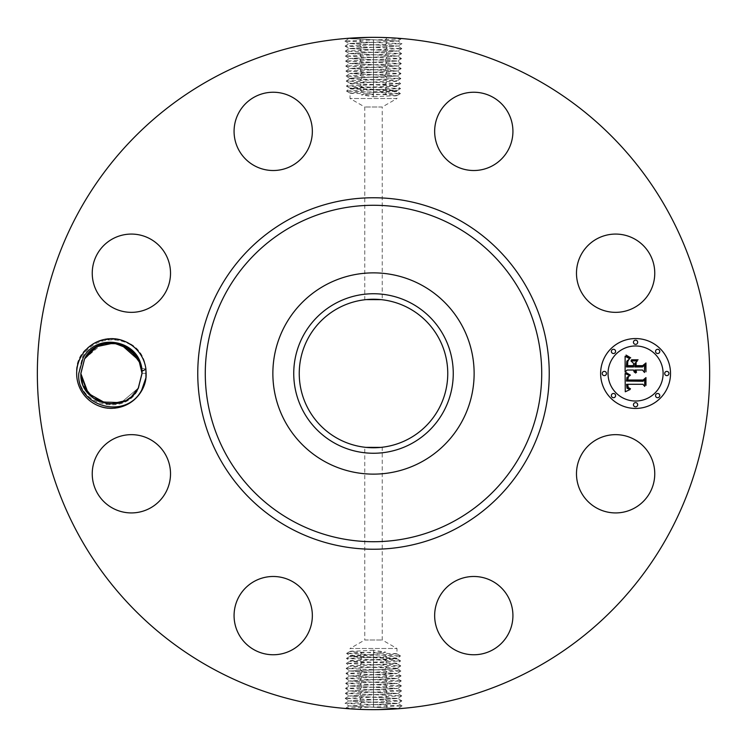 <?xml version="1.0" encoding="UTF-8"?>
<svg xmlns="http://www.w3.org/2000/svg" width="747" height="747" viewBox="0 0 747 747"><rect width="100%" height="100%" fill="white"/><g stroke="black" fill="none" stroke-linecap="round" stroke-linejoin="round"><path stroke-width="0.56" stroke-dasharray="3.73 2.8" d="M212.344 668.5A336.15 336.15 0 0 1 78.5 212.344A336.15 336.15 0 0 1 534.656 78.5A336.15 336.15 0 0 1 668.5 534.656A336.15 336.15 0 0 1 212.344 668.5M397.693 38.218L390.326 37.77M389.971 37.752L373.752 37.35M397.236 38.19L373.5 37.35L397.273 38.19M401.559 38.527L398.095 41.02L348.821 38.527L361.641 37.63L373.453 37.35L348.793 38.592L398.104 41.057L373.5 42.224L373.5 39.908L344.993 41.122L401.933 43.615L345.151 46.118L401.774 48.611L345.301 51.104L401.615 53.597L345.459 56.1L401.466 58.593L345.618 61.086L401.307 63.588L345.768 66.081L401.148 68.575L345.926 71.068L400.99 73.57L346.085 76.063L400.84 78.556L346.244 81.059L400.681 83.552L346.393 86.045L400.523 88.548L346.552 91.041L400.373 93.534L373.5 94.822L373.509 96.783L361.231 94.822L373.491 92.553L396.946 91.237L400.373 93.534M401.811 38.545C402.269 39.003 392.838 39.451 373.5 39.908L373.5 39.731M371.474 37.359C344.871 38.386 341.575 38.452 361.585 37.565L361.641 37.63M142.005 373.229L146.375 373.5C147.355 398.132 118.568 416.471 96.662 405.173C83.804 398.515 77.081 387.964 76.483 373.5C75.503 348.868 104.291 330.529 126.196 341.827C139.054 348.485 145.777 359.036 146.375 373.5C147.355 398.132 118.568 416.471 96.662 405.173C83.804 398.515 77.081 387.964 76.483 373.5C75.503 348.868 104.291 330.529 126.196 341.827C139.054 348.485 145.777 359.036 146.375 373.5C147.355 398.132 118.568 416.471 96.662 405.173C83.804 398.515 77.081 387.964 76.483 373.5C75.503 348.868 104.291 330.529 126.196 341.827C139.054 348.485 145.777 359.036 146.375 373.5C147.355 398.132 118.568 416.471 96.662 405.173C83.804 398.515 77.081 387.964 76.483 373.5C75.503 348.868 104.291 330.529 126.196 341.827C139.054 348.485 145.777 359.036 146.375 373.5C147.355 398.132 118.568 416.471 96.662 405.173C83.804 398.515 77.081 387.964 76.483 373.5C75.503 348.868 104.291 330.529 126.196 341.827C139.054 348.485 145.777 359.036 146.375 373.5C147.355 398.132 118.568 416.471 96.662 405.173C83.804 398.515 77.081 387.964 76.483 373.5C75.503 348.868 104.291 330.529 126.196 341.827C139.054 348.485 145.777 359.036 146.375 373.5C147.355 398.132 118.568 416.471 96.662 405.173C83.804 398.515 77.081 387.964 76.483 373.5C75.503 348.868 104.291 330.529 126.196 341.827C139.054 348.485 145.777 359.036 146.375 373.5C147.355 398.132 118.568 416.471 96.662 405.173C83.804 398.515 77.081 387.964 76.483 373.5C75.503 348.868 104.291 330.529 126.196 341.827C139.054 348.485 145.777 359.036 146.375 373.5C147.355 398.132 118.568 416.471 96.662 405.173C83.804 398.515 77.081 387.964 76.483 373.5C75.503 348.868 104.291 330.529 126.196 341.827C139.054 348.485 145.777 359.036 146.375 373.5C147.355 398.132 118.568 416.471 96.662 405.173C83.804 398.515 77.081 387.964 76.483 373.5C75.503 348.868 104.291 330.529 126.196 341.827C139.054 348.485 145.777 359.036 146.375 373.5C147.355 398.132 118.568 416.471 96.662 405.173C83.804 398.515 77.081 387.964 76.483 373.5C75.503 348.868 104.291 330.529 126.196 341.827C139.054 348.485 145.777 359.036 146.375 373.5C147.355 398.132 118.568 416.471 96.662 405.173C83.804 398.515 77.081 387.964 76.483 373.5C75.503 348.868 104.291 330.529 126.196 341.827C139.054 348.485 145.777 359.036 146.375 373.5C147.355 398.132 118.568 416.471 96.662 405.173C83.804 398.515 77.081 387.964 76.483 373.5C74.261 333.853 137.429 325.767 145.273 364.807L145.917 369.074A34.764 34.764 0 0 1 94.757 404.015A34.764 34.764 0 0 1 113.6 338.802A34.764 34.764 0 0 1 143.779 360.764C133.918 333.89 93.366 333.05 82.31 357.589L78.603 373.584C77.912 406.611 126.28 416.546 138.615 388.356L142.051 373.323L140.95 365.526M145.273 364.807L143.779 360.764M649.965 492.553A39.133 39.133 0 0 1 596.862 508.137A39.133 39.133 0 0 1 581.278 455.026A39.133 39.133 0 0 1 634.38 439.441A39.133 39.133 0 0 1 649.965 492.553M409.095 308.334A74.252 74.252 0 0 1 438.666 409.095A74.252 74.252 0 0 1 337.905 438.666A74.252 74.252 0 0 1 308.334 337.905A74.252 74.252 0 0 1 409.095 308.334M462.776 578.066A39.133 39.133 0 0 1 511.34 604.603A39.133 39.133 0 0 1 484.812 653.177A39.133 39.133 0 0 1 436.239 626.64A39.133 39.133 0 0 1 462.776 578.066M291.974 581.278A39.133 39.133 0 0 1 307.559 634.38A39.133 39.133 0 0 1 254.447 649.965A39.133 39.133 0 0 1 238.863 596.862A39.133 39.133 0 0 1 291.974 581.278M168.934 462.776A39.133 39.133 0 0 1 142.397 511.34A39.133 39.133 0 0 1 93.823 484.812A39.133 39.133 0 0 1 120.36 436.239A39.133 39.133 0 0 1 168.934 462.776M165.722 291.974A39.133 39.133 0 0 1 112.62 307.559A39.133 39.133 0 0 1 97.035 254.447A39.133 39.133 0 0 1 150.138 238.863A39.133 39.133 0 0 1 165.722 291.974M284.224 168.934A39.133 39.133 0 0 1 235.66 142.397A39.133 39.133 0 0 1 262.188 93.823A39.133 39.133 0 0 1 310.761 120.36A39.133 39.133 0 0 1 284.224 168.934M455.026 165.722A39.133 39.133 0 0 1 439.441 112.62A39.133 39.133 0 0 1 492.553 97.035A39.133 39.133 0 0 1 508.137 150.138A39.133 39.133 0 0 1 455.026 165.722M578.066 284.224A39.133 39.133 0 0 1 604.603 235.66A39.133 39.133 0 0 1 653.177 262.188A39.133 39.133 0 0 1 626.64 310.761A39.133 39.133 0 0 1 578.066 284.224M349.307 708.782L356.674 709.23M357.029 709.248L373.248 709.65M349.764 708.81L373.5 709.65L349.727 708.81M345.441 708.473L348.905 705.98L398.179 708.473L385.359 709.37L373.547 709.65L398.207 708.408L348.896 705.943L373.5 704.776L373.5 707.092L402.007 705.878L345.067 703.385L401.849 700.882L345.226 698.389L401.699 695.896L345.385 693.403L401.541 690.9L345.534 688.407L401.382 685.914L345.693 683.412L401.232 680.919L345.852 678.425L401.074 675.932L346.01 673.43L400.915 670.937L346.16 668.444L400.756 665.941L346.319 663.448L400.607 660.955L346.477 658.452L400.448 655.959L346.627 653.466L373.5 652.178L373.491 650.217L385.769 652.178L373.509 654.447L350.054 655.763L346.627 653.466M345.189 708.455C344.731 707.997 354.162 707.549 373.5 707.092L373.5 707.269M375.526 709.641C402.129 708.614 405.425 708.548 385.415 709.435L385.359 709.37M145.917 369.074L141.528 368.131A30.571 30.571 0 0 1 141.921 371.212M380.793 447.397L380.326 447.444M379.887 447.481L377.608 447.64M369.709 447.658L365.6 447.332M373.491 650.217L350.026 651.44L350.026 648.499L396.974 648.499L350.026 648.499L364.76 639.992L382.24 639.992L364.76 639.992L364.76 447.238L365.815 447.36M366.207 299.603L366.674 299.556M378.29 299.398L381.4 299.668M373.509 96.783L396.974 95.56L396.974 98.501L350.026 98.501L396.974 98.501L382.24 107.008L364.76 107.008L382.24 107.008L382.24 299.762L381.185 299.64M635.576 338.559A34.941 34.941 0 0 0 600.625 373.5A34.941 34.941 0 0 0 635.576 408.441A34.941 34.941 0 0 0 670.517 373.5A34.941 34.941 0 0 0 635.576 338.559M400.99 73.645L397.002 75.97L352.929 78.015L397.04 76.035L349.885 73.542L397.189 71.04L349.727 68.547L397.348 66.053L349.577 63.551L397.469 60.993L349.447 58.49L397.628 55.997L349.297 53.504L397.787 51.001L349.138 48.508L397.936 46.015L348.98 43.513L373.5 42.224M397.002 75.961L349.885 73.421L397.199 70.928L349.727 68.435L397.348 65.932L349.605 63.486L397.479 61.021L349.419 58.565L397.637 56.025L349.26 53.569L397.787 51.039L349.101 48.583L397.946 46.043L348.952 43.587L398.104 41.057L401.933 43.615M141.528 368.131L140.109 362.902M140.091 362.865L134.88 353.891M128.773 348.317L115.43 343.19M108.838 343.032L102.516 344.255M99.5 345.347L93.795 348.522M90.415 351.286L89.379 352.323M84.813 358.448L92.012 349.885M140.156 363.023L137.196 357.047M123.806 345.544L123.087 345.235M119.221 343.937L118.278 343.704M112.937 342.966L111.238 342.929M110.407 342.938L109.025 343.022M104.272 343.779L98.875 345.618M346.01 673.355L349.998 671.03L394.071 668.985L349.96 670.965L397.115 673.458L349.811 675.96L397.273 678.453L349.652 680.947L397.423 683.449L349.531 686.007L397.553 688.51L349.372 691.003L397.703 693.496L349.213 695.999L397.862 698.492L349.064 700.985L398.02 703.487L373.5 704.776M349.998 671.039L397.115 673.579L349.801 676.072L397.273 678.565L349.652 681.068L397.395 683.514L349.521 685.979L397.581 688.435L349.363 690.975L397.74 693.431L349.213 695.961L397.899 698.417L349.054 700.957L398.048 703.413L348.896 705.943L345.067 703.385M635.576 401.027A27.527 27.527 0 0 0 663.103 373.5A27.527 27.527 0 0 0 635.576 345.973A27.527 27.527 0 0 0 608.039 373.5A27.527 27.527 0 0 0 635.576 401.027M604.332 375.62A2.12 2.12 0 0 0 606.452 373.5A2.12 2.12 0 0 0 604.332 371.38A2.12 2.12 0 0 0 602.213 373.5A2.12 2.12 0 0 0 604.332 375.62M635.576 344.376A2.12 2.12 0 0 0 637.686 342.266A2.12 2.12 0 0 0 635.576 340.146A2.12 2.12 0 0 0 633.456 342.266A2.12 2.12 0 0 0 635.576 344.376M613.483 353.527A2.12 2.12 0 0 0 615.603 351.417A2.12 2.12 0 0 0 613.483 349.297A2.12 2.12 0 0 0 611.363 351.417A2.12 2.12 0 0 0 613.483 353.527M666.81 375.62A2.12 2.12 0 0 0 668.929 373.5A2.12 2.12 0 0 0 666.81 371.38A2.12 2.12 0 0 0 664.69 373.5A2.12 2.12 0 0 0 666.81 375.62M657.659 353.527A2.12 2.12 0 0 0 659.778 351.417A2.12 2.12 0 0 0 657.659 349.297A2.12 2.12 0 0 0 655.539 351.417A2.12 2.12 0 0 0 657.659 353.527M635.576 402.624A2.12 2.12 0 0 0 633.456 404.734A2.12 2.12 0 0 0 635.576 406.854A2.12 2.12 0 0 0 637.686 404.734A2.12 2.12 0 0 0 635.576 402.624M613.483 393.473A2.12 2.12 0 0 0 611.363 395.583A2.12 2.12 0 0 0 613.483 397.703A2.12 2.12 0 0 0 615.603 395.583A2.12 2.12 0 0 0 613.483 393.473M657.659 393.473A2.12 2.12 0 0 0 655.539 395.583A2.12 2.12 0 0 0 657.659 397.703A2.12 2.12 0 0 0 659.778 395.583A2.12 2.12 0 0 0 657.659 393.473M86.839 391.661L102.134 402.633L120.995 402.54L102.096 402.614L86.783 391.596L95.289 399.468L86.829 391.652L95.289 399.468L86.829 391.652L102.134 402.624L120.995 402.54L102.106 402.614L86.792 391.605L95.289 399.468L86.904 391.764M125.309 400.747L131.733 396.368L125.309 400.747M99.248 401.541L121.378 402.409L138.26 388.16L130.781 397.171L138.26 388.16L121.378 402.409L99.248 401.541M84.691 358.672L101.004 344.759L84.598 358.84L96.036 347.084L112.031 342.929L127.774 347.663L138.811 359.895L130.426 349.54L118.456 343.741L130.426 349.54L138.811 359.886L130.426 349.54L118.456 343.741L130.454 349.559L138.839 359.961L128.391 348.065L113.423 342.994M105.374 343.527L100.63 344.899L105.374 343.527M90.34 351.37L97.549 346.253M141.93 371.399L140.305 363.453M105.56 343.499L100.882 344.806M352.901 651.048C347.243 651.449 350.362 651.86 362.248 652.271L396.974 653.886L396.974 648.499L382.24 639.992L382.24 447.238M394.099 653.504C399.757 653.905 396.638 654.307 384.752 654.727L350.026 656.342L350.026 655.717M394.099 95.952C399.757 95.551 396.638 95.14 384.752 94.729L350.026 93.114L350.026 98.501L364.76 107.008L364.76 299.762M352.901 93.496C347.243 93.095 350.362 92.693 362.248 92.273L396.974 90.658L396.974 91.283M352.901 655.95C347.243 656.352 350.362 656.762 362.248 657.173L396.974 658.789L400.448 655.959M373.509 654.447L373.5 652.178L385.769 652.178M352.901 655.315C347.243 655.726 350.352 656.155 362.239 656.585L396.974 658.266M394.099 91.05C399.757 90.648 396.638 90.238 384.752 89.827L350.026 88.211L346.552 91.041M373.491 92.553L373.5 94.822L361.231 94.822M394.099 91.685C399.757 91.274 396.648 90.845 384.761 90.415L350.026 88.734M106.625 403.697L118.577 403.231L107.008 403.753M121.854 402.241L127.401 399.57L121.854 402.241M625.332 373.603L625.267 391.783L630.001 389.57L627.004 388.216L626.584 384.285L627.331 384.453L627.882 387.702L630.505 388.795L628.218 387.469L627.732 384.285L642.924 384.285L644.708 386.423L644.708 379.448L643.046 381.25L626.49 381.063L626.976 377.366L629.749 375.704L625.332 373.603M626.369 372.744L625.865 372.912L626.78 373.547L630.403 375.134L626.369 372.744M628.32 376.843L627.48 377.693L627.303 380.484L643.214 380.484L645.548 378.44L645.959 385.396L645.959 377.599L643.092 380.027L627.732 380.008L628.32 376.843M625.118 356.235L625.118 372.081L627.088 370.026L633.531 370.026L634.166 371.95L635.697 373.042L634.81 370.026L635.529 370.026L636.509 372.37L635.94 370.026L642.513 370.026L644.493 372.51L644.493 365.012L642.513 366.973L634.81 366.973L634.81 363.472L637.35 360.904L630.954 360.904L633.531 363.35L633.531 365.656L627.639 365.656L627.723 361.697L628.787 359.68L627.424 361.464L627.228 366.039L633.531 366.039L633.531 366.973L626.388 366.973L626.789 361.175L629.702 358.737L625.118 356.235M626.556 355.497L628.601 357.421L630.72 357.822L626.556 355.497M638.078 359.793L631.252 360.185L638.078 359.793M636.099 365.656L636.099 362.528L635.688 366.039L642.812 366.039L645.548 363.826L645.959 371.81L645.959 362.967L642.635 365.656L636.099 365.656M394.099 657.864C399.757 658.275 396.648 658.705 384.761 659.134L350.054 660.852L346.477 658.452M352.901 660.404C347.243 660.824 350.352 661.254 362.239 661.683L396.946 663.401L400.607 660.955M394.099 658.396C399.757 658.798 396.638 659.209 384.752 659.629L350.026 660.815M352.901 89.136C347.243 88.725 350.352 88.295 362.239 87.866L396.946 86.148L400.523 88.548M394.099 86.596C399.757 86.176 396.648 85.746 384.761 85.317L350.054 83.599L346.393 86.045M352.901 88.604C347.243 88.202 350.362 87.791 362.248 87.371L396.974 86.185M118.456 343.741L130.426 349.54L138.811 359.895L130.426 349.54L118.456 343.741L130.445 349.559L138.839 359.961L130.473 349.577L118.512 343.76L130.473 349.577L138.839 359.961L130.454 349.559L118.428 343.741L130.426 349.54L138.811 359.886L130.426 349.54L118.456 343.741L130.454 349.559L138.839 359.961L130.473 349.577L118.512 343.76L130.473 349.577L138.839 359.961L130.473 349.577L118.512 343.76M345.459 56.1L349.26 53.457M352.901 660.852C347.243 661.254 350.362 661.665 362.248 662.075L396.974 663.364M394.099 662.953C399.757 663.373 396.648 663.803 384.761 664.232L350.054 665.951L346.319 663.448M394.099 86.148C399.757 85.746 396.638 85.335 384.752 84.925L350.026 83.636M352.901 84.047C347.243 83.627 350.352 83.197 362.239 82.768L396.946 81.049L400.681 83.552M401.541 690.9L397.74 693.543M394.099 663.299C399.757 663.7 396.638 664.111 384.752 664.522L350.026 665.913M352.901 665.502C347.243 665.922 350.352 666.352 362.239 666.782L394.099 668.051C398.459 668.332 397.834 668.64 392.24 668.985M352.901 83.701C347.243 83.3 350.362 82.889 362.248 82.478L396.974 81.087M394.099 81.498C399.757 81.078 396.648 80.648 384.761 80.218L352.901 78.949C348.541 78.668 349.166 78.36 354.76 78.015M140.315 363.49L139.091 360.484L140.315 363.49M115.85 343.247L104.281 343.769L115.654 343.218M400.756 665.941L396.946 668.5L394.099 668.051M352.901 665.754C347.243 666.156 350.362 666.567 362.248 666.978L394.099 668.201C397.927 668.462 397.918 668.724 394.08 668.985C397.918 668.724 397.927 668.462 394.099 668.201M346.244 81.059L350.054 78.5L352.901 78.949M394.099 81.246C399.757 80.844 396.638 80.433 384.752 80.022L352.901 78.799C349.073 78.538 349.082 78.276 352.92 78.015C349.082 78.276 349.073 78.538 352.901 78.799M384.761 669.321L386.591 666.763L384.752 664.522M396.974 668.462L400.906 670.862M362.239 77.679L360.409 80.237L362.248 82.478M350.026 78.538L346.094 76.138M362.202 671.814L360.371 669.256L362.248 666.978M384.798 75.186L386.629 77.744L384.752 80.022M82.544 383.51L83.767 386.516M384.836 674.308L386.666 671.749L384.761 669.433M362.202 671.936L360.297 674.252L362.127 676.81M362.164 72.692L360.334 75.251L362.239 77.567M384.798 75.064L386.703 72.748L384.873 70.19M384.836 674.429L386.741 676.745L384.91 679.303M362.164 72.571L360.259 70.255L362.09 67.697M362.127 676.922L360.222 679.238L362.052 681.796M385.321 40.123L387.095 37.621M361.716 42.626L359.811 40.31L361.641 37.742M361.679 706.877L359.905 709.379M385.284 704.374L387.189 706.69L385.359 709.258M373.5 44.717L373.5 39.843M373.5 702.283L373.5 707.157M385.247 45.119L387.151 42.803L385.321 40.245M361.791 47.612L359.886 45.296L361.716 42.738M373.5 47.22L373.5 42.336M361.753 701.881L359.849 704.197L361.679 706.755M385.209 699.388L387.114 701.704L385.284 704.262M373.5 699.78L373.5 704.664M385.172 50.105L387.077 47.789L385.247 45.231M373.5 49.713L373.5 44.839M361.828 696.895L359.923 699.211L361.753 701.769M373.5 697.287L373.5 702.161M361.865 52.607L359.961 50.292L361.791 47.733M373.5 52.206L373.5 47.332M362.248 657.173L360.521 659.274L362.239 661.683M373.491 655.119L373.509 659.536M384.752 654.727L386.442 656.772L384.761 659.134M373.509 652.663L373.491 656.996M362.248 652.271L360.596 654.279L362.239 656.585M384.752 89.827L386.479 87.726L384.761 85.317M373.509 91.881L373.491 87.464M362.248 92.273L360.558 90.228L362.239 87.866M373.491 94.337L373.509 90.004M384.752 94.729L386.404 92.721L384.761 90.415M385.135 694.393L387.039 696.708L385.209 699.267M373.5 694.794L373.5 699.668M385.097 55.101L387.002 52.785L385.172 50.226M373.5 54.708L373.5 49.825M373.509 657.565L373.491 662.085M384.752 659.629L386.516 661.767L384.761 664.232M373.491 89.435L373.509 84.915M362.248 87.371L360.484 85.233L362.239 82.768M361.903 691.899L359.998 694.215L361.828 696.774M373.5 692.292L373.5 697.175M361.94 57.594L360.035 55.278L361.865 52.72M373.5 57.202L373.5 52.327M362.248 662.075L360.446 664.26L362.239 666.782M373.491 660.012L373.509 669.714M384.752 84.925L386.554 82.74L384.761 80.218M373.509 86.988L373.491 77.286M385.06 689.406L386.965 691.722L385.135 694.28M373.5 689.798L373.5 694.673M385.022 60.096L386.927 57.78L385.097 55.213M373.5 59.695L373.5 54.82M373.509 662.468L373.5 664.662M373.491 84.532L373.5 82.338M361.978 686.904L360.073 689.22L361.903 691.787M373.5 687.305L373.5 692.18M362.015 62.589L360.11 60.274L361.94 57.715M373.5 62.188L373.5 57.314M373.491 664.914L373.5 667.155M373.509 82.086L373.5 79.845M384.985 684.411L386.89 686.726L385.06 689.285M373.5 684.812L373.5 689.686M384.948 65.082L386.853 62.767L385.022 60.208M373.5 64.69L373.5 59.816M373.509 667.37L373.491 672.216M373.491 79.63L373.509 74.784M362.052 681.918L360.147 684.233L361.978 686.792M373.5 682.31L373.5 687.184M362.09 67.585L360.185 65.269L362.015 62.701M373.5 67.183L373.5 62.309M373.5 669.835L373.509 674.709M373.5 77.165L373.491 72.291M384.91 679.415L386.815 681.731L384.985 684.299M373.5 679.817L373.5 684.691M384.873 70.078L386.778 67.762L384.948 65.204M373.5 69.676L373.5 64.802M373.5 677.324L373.5 682.198M373.5 72.179L373.5 67.295M373.5 672.328L373.491 677.202M373.5 74.672L373.509 69.798M373.5 674.821L373.5 679.705M344.993 41.122L348.821 38.555M402.007 705.878L398.179 708.445M345.002 41.197L348.98 43.513M401.998 705.803L398.02 703.487M345.151 46.118L348.98 43.55M401.923 43.69L397.936 46.015M401.849 700.882L398.02 703.45M345.077 703.31L349.064 700.985M401.774 48.611L397.946 46.043M345.151 46.183L349.138 48.508M346.487 658.378L350.063 656.296M400.439 655.885L396.937 653.849M346.636 653.392L350.063 651.393M400.513 88.622L396.937 90.704M346.561 91.115L350.063 93.151M400.364 93.608L396.937 95.607M345.226 698.389L349.054 700.957M401.849 700.817L397.862 698.492M345.301 51.104L349.129 48.536M401.765 48.686L397.787 51.001M400.597 660.88L396.937 658.742M346.403 86.12L350.063 88.258M401.699 695.896L397.871 698.464M345.235 698.314L349.213 695.999M401.615 53.597L397.787 51.039M345.31 51.179L349.297 53.504M346.328 663.373L350.063 661.198M400.672 83.627L396.937 85.802M345.385 693.403L349.213 695.961M401.69 695.821L397.703 693.496M401.606 53.672L397.628 55.997M400.747 665.866L396.937 663.644M346.253 81.134L350.063 83.356M345.394 693.328L349.372 691.003M401.466 58.593L397.637 56.025M345.469 56.165L349.447 58.49M346.169 668.369L350.063 666.1M400.831 78.631L396.937 80.9M345.534 688.407L349.363 690.975M401.531 690.835L397.553 688.51M401.456 58.668L397.469 60.993M345.618 61.086L349.447 58.527M346.16 668.444L349.988 671.011M400.84 78.556L397.012 75.989M345.544 688.332L349.531 686.007M401.382 685.914L397.553 688.473M401.307 63.588L397.479 61.021M345.628 61.161L349.605 63.486L345.768 66.081M400.915 670.937L397.087 673.505L401.064 675.858M346.085 76.063L349.913 73.495L345.936 71.142M345.693 683.412L349.521 685.979M401.372 685.839L397.395 683.514L401.232 680.919M401.298 63.654L397.311 65.979M345.702 683.346L349.689 681.021M345.777 66.156L349.764 68.481M401.148 68.575L397.32 66.007M346.01 673.43L349.839 675.998M400.99 73.57L397.161 71.002M401.223 680.844L397.236 678.519M345.852 678.425L349.68 680.993M345.926 71.068L349.755 68.509M401.139 68.649L397.161 70.974M401.074 675.932L397.245 678.491M345.861 678.351L349.839 676.026"/><path stroke-width="1.12" d="M212.344 668.5A336.15 336.15 0 0 1 78.5 212.344A336.15 336.15 0 0 1 534.656 78.5A336.15 336.15 0 0 1 668.5 534.656A336.15 336.15 0 0 1 212.344 668.5M348.419 38.284L368.878 37.378M398.581 708.716L378.122 709.622M80.919 356.833A34.764 34.764 0 0 1 145.936 369.214L141.921 371.212A30.571 30.571 0 0 0 141.528 368.131C138.793 340.371 96.849 331.789 83.085 358.009L78.78 373.407C76.063 406.004 125.673 420.897 141.706 390.046L145.936 377.786A34.764 34.764 0 0 1 94.757 404.015A34.764 34.764 0 0 1 80.919 356.833M145.936 369.214L145.936 377.786M649.965 492.553A39.133 39.133 0 0 1 596.862 508.137A39.133 39.133 0 0 1 581.278 455.026A39.133 39.133 0 0 1 634.38 439.441A39.133 39.133 0 0 1 649.965 492.553M462.776 578.066A39.133 39.133 0 0 1 511.34 604.603A39.133 39.133 0 0 1 484.812 653.177A39.133 39.133 0 0 1 436.239 626.64A39.133 39.133 0 0 1 462.776 578.066M291.974 581.278A39.133 39.133 0 0 1 307.559 634.38A39.133 39.133 0 0 1 254.447 649.965A39.133 39.133 0 0 1 238.863 596.862A39.133 39.133 0 0 1 291.974 581.278M168.934 462.776A39.133 39.133 0 0 1 142.397 511.34A39.133 39.133 0 0 1 93.823 484.812A39.133 39.133 0 0 1 120.36 436.239A39.133 39.133 0 0 1 168.934 462.776M165.722 291.974A39.133 39.133 0 0 1 112.62 307.559A39.133 39.133 0 0 1 97.035 254.447A39.133 39.133 0 0 1 150.138 238.863A39.133 39.133 0 0 1 165.722 291.974M284.224 168.934A39.133 39.133 0 0 1 235.66 142.397A39.133 39.133 0 0 1 262.188 93.823A39.133 39.133 0 0 1 310.761 120.36A39.133 39.133 0 0 1 284.224 168.934M455.026 165.722A39.133 39.133 0 0 1 439.441 112.62A39.133 39.133 0 0 1 492.553 97.035A39.133 39.133 0 0 1 508.137 150.138A39.133 39.133 0 0 1 455.026 165.722M578.066 284.224A39.133 39.133 0 0 1 604.603 235.66A39.133 39.133 0 0 1 653.177 262.188A39.133 39.133 0 0 1 626.64 310.761A39.133 39.133 0 0 1 578.066 284.224M635.576 408.441A34.941 34.941 0 0 1 600.625 373.5A34.941 34.941 0 0 1 635.576 338.559A34.941 34.941 0 0 1 670.517 373.5A34.941 34.941 0 0 1 635.576 408.441M409.095 308.334A74.252 74.252 0 0 1 438.666 409.095A74.252 74.252 0 0 1 337.905 438.666A74.252 74.252 0 0 1 308.334 337.905A74.252 74.252 0 0 1 409.095 308.334M377.608 447.64L369.709 447.658M365.6 447.332L364.76 447.238M365.815 447.36L380.737 447.397M366.674 299.556L368.915 299.388M369.251 299.37L378.29 299.398M381.4 299.668L382.24 299.762M381.185 299.64L366.263 299.603M134.88 353.891L128.773 348.317M115.43 343.19L108.838 343.032M102.516 344.255L99.5 345.347M93.795 348.522L90.415 351.286M89.379 352.323L84.813 358.448M140.95 365.526L140.156 363.023M137.196 357.047L123.806 345.544M123.087 345.235L119.221 343.937M118.278 343.704L112.937 342.966M111.238 342.929L110.407 342.938M109.025 343.022L104.272 343.779M98.875 345.618L92.012 349.885M335.263 303.506A79.761 79.761 0 0 0 303.506 411.737A79.761 79.761 0 0 0 411.737 443.494A79.761 79.761 0 0 0 443.494 335.263A79.761 79.761 0 0 0 335.263 303.506M141.921 371.212L142.005 373.313L138.26 388.16L142.005 373.687L141.528 368.131M421.747 285.186A100.64 100.64 0 0 1 461.814 421.747A100.64 100.64 0 0 1 325.253 461.814A100.64 100.64 0 0 1 285.186 325.253A100.64 100.64 0 0 1 421.747 285.186A100.64 100.64 0 0 0 272.86 373.5A100.64 100.64 0 0 0 421.747 461.814A100.64 100.64 0 0 0 421.747 285.186M106.625 403.697L88.258 393.445L80.853 373.556L86.904 391.764M120.995 402.54L125.309 400.747L110.089 404.043L95.289 399.468L99.248 401.541L95.289 399.468L110.089 404.043L125.309 400.747L120.995 402.54L125.309 400.747L110.089 404.043L95.289 399.468L110.089 404.043L125.309 400.747L120.995 402.54M84.691 358.672L90.368 351.342L84.598 358.84L90.34 351.37L84.598 358.84L80.853 373.687C79.415 404.398 125.319 415.5 138.26 388.16L142.005 373.313L138.26 388.16L142.005 373.687L138.26 388.16L131.733 396.368L138.26 388.16C125.319 415.5 79.415 404.398 80.853 373.687L84.598 358.84L80.853 373.313L84.598 358.84L90.34 351.37L84.598 358.84L80.853 373.687C79.415 404.398 125.319 415.5 138.26 388.16L142.005 373.313C143.387 342.49 97.39 331.575 84.598 358.84L80.853 373.687C79.415 404.398 125.319 415.5 138.26 388.16L131.733 396.368L138.26 388.16C125.319 415.5 79.415 404.398 80.853 373.687L84.598 358.84L80.853 373.687C79.415 404.398 125.319 415.5 138.26 388.16L142.005 373.313L138.26 388.16C125.319 415.5 79.425 404.398 80.853 373.687L84.598 358.84L91.125 350.632L84.598 358.84L96.867 346.617L113.927 343.022L130.109 349.297L140.305 363.444L138.811 359.886L140.305 363.453M635.576 345.973A27.527 27.527 0 0 1 663.103 373.5A27.527 27.527 0 0 1 635.576 401.027A27.527 27.527 0 0 1 608.039 373.5A27.527 27.527 0 0 1 635.576 345.973M604.332 371.38A2.12 2.12 0 0 1 606.452 373.5A2.12 2.12 0 0 1 604.332 375.62A2.12 2.12 0 0 1 602.213 373.5A2.12 2.12 0 0 1 604.332 371.38M635.576 340.146A2.12 2.12 0 0 1 637.686 342.266A2.12 2.12 0 0 1 635.576 344.376A2.12 2.12 0 0 1 633.456 342.266A2.12 2.12 0 0 1 635.576 340.146M613.483 349.297A2.12 2.12 0 0 1 615.603 351.417A2.12 2.12 0 0 1 613.483 353.527A2.12 2.12 0 0 1 611.363 351.417A2.12 2.12 0 0 1 613.483 349.297M666.81 371.38A2.12 2.12 0 0 1 668.929 373.5A2.12 2.12 0 0 1 666.81 375.62A2.12 2.12 0 0 1 664.69 373.5A2.12 2.12 0 0 1 666.81 371.38M657.659 349.297A2.12 2.12 0 0 1 659.778 351.417A2.12 2.12 0 0 1 657.659 353.527A2.12 2.12 0 0 1 655.539 351.417A2.12 2.12 0 0 1 657.659 349.297M635.576 406.854A2.12 2.12 0 0 1 633.456 404.734A2.12 2.12 0 0 1 635.576 402.624A2.12 2.12 0 0 1 637.686 404.734A2.12 2.12 0 0 1 635.576 406.854M613.483 397.703A2.12 2.12 0 0 1 611.363 395.583A2.12 2.12 0 0 1 613.483 393.473A2.12 2.12 0 0 1 615.603 395.583A2.12 2.12 0 0 1 613.483 397.703M657.659 397.703A2.12 2.12 0 0 1 655.539 395.583A2.12 2.12 0 0 1 657.659 393.473A2.12 2.12 0 0 1 659.778 395.583A2.12 2.12 0 0 1 657.659 397.703M142.005 373.229L138.839 359.961L142.005 373.229M113.423 342.994L105.374 343.527L118.512 343.76L105.374 343.527L118.446 343.741L115.85 343.247M100.63 344.899L96.363 346.897L100.63 344.899M142.005 373.435L140.315 363.49L141.93 371.399M100.882 344.806L97.549 346.253M625.118 373.491L629.749 375.704L626.976 377.366L626.49 381.063L643.046 381.25L644.708 379.448L644.708 386.423L642.924 384.285L627.732 384.285L628.218 387.469L630.505 388.795L627.882 387.702L627.331 384.453L626.584 384.285L627.004 388.216L630.001 389.57L625.267 391.783L625.118 373.491M626.079 372.529L630.403 375.134L626.78 373.547L626.079 372.529M628.46 376.6L627.732 380.008L643.092 380.027L645.959 377.599L645.959 385.396L645.548 378.44L643.214 380.484L627.303 380.484L627.48 377.693L628.46 376.6M625.118 372.081L625.118 356.235L629.702 358.737L626.789 361.175L626.388 366.973L633.531 366.973L633.531 366.039L627.228 366.039L627.424 361.464L628.787 359.68L627.723 361.697L627.639 365.656L633.531 365.656L633.531 363.35L630.954 360.904L637.35 360.904L634.81 363.472L634.81 366.973L642.513 366.973L644.493 365.012L644.493 372.51L642.513 370.026L635.94 370.026L636.509 372.37L635.529 370.026L634.81 370.026L635.697 373.042L634.166 371.95L633.531 370.026L627.088 370.026L625.118 372.081M626.051 355.077L630.72 357.822L628.134 357.15L626.051 355.077M631.486 359.793L638.078 359.793L631.486 359.793M636.099 362.528L636.099 365.656L642.635 365.656L645.959 362.967L645.959 371.81L645.548 363.826L642.812 366.039L635.688 366.039L636.099 362.528M118.577 403.231L121.854 402.241L118.577 403.231M127.401 399.57L130.781 397.171L127.401 399.57M86.839 391.661L80.853 373.565L86.829 391.652L80.853 373.565L86.783 391.596L80.853 373.565L82.544 383.51M139.091 360.484L120.883 344.423L139.091 360.484M104.281 343.769L101.004 344.759L104.281 343.769M90.34 351.37L84.598 358.84L80.853 373.687C79.415 404.398 125.319 415.5 138.26 388.16L131.733 396.368L138.26 388.16L142.005 373.313L138.26 388.16C125.319 415.5 79.415 404.398 80.853 373.687L84.598 358.84L80.853 373.313L84.598 358.84L91.274 350.502L84.598 358.84L80.853 373.687C79.415 404.398 125.319 415.5 138.26 388.16L142.005 373.313L138.26 388.16L131.733 396.368L138.26 388.16C125.319 415.5 79.415 404.398 80.853 373.687L84.598 358.84L80.853 373.313L84.598 358.84L90.368 351.342L84.598 358.84L80.853 373.687C79.415 404.398 125.319 415.5 138.26 388.16L142.005 373.687M118.512 343.76L105.374 343.527L118.512 343.76L105.374 343.527L118.456 343.741L115.654 343.218M83.767 386.516L93.198 398.048L107.008 403.753M118.456 343.741L105.56 343.499M457.752 219.273A175.741 175.741 0 0 1 527.727 457.752A175.741 175.741 0 0 1 289.248 527.727A175.741 175.741 0 0 1 219.273 289.248A175.741 175.741 0 0 1 457.752 219.273M454.148 225.874A168.215 168.215 0 0 1 521.126 454.148A168.215 168.215 0 0 1 292.852 521.126A168.215 168.215 0 0 1 225.874 292.852A168.215 168.215 0 0 1 454.148 225.874"/></g></svg>
